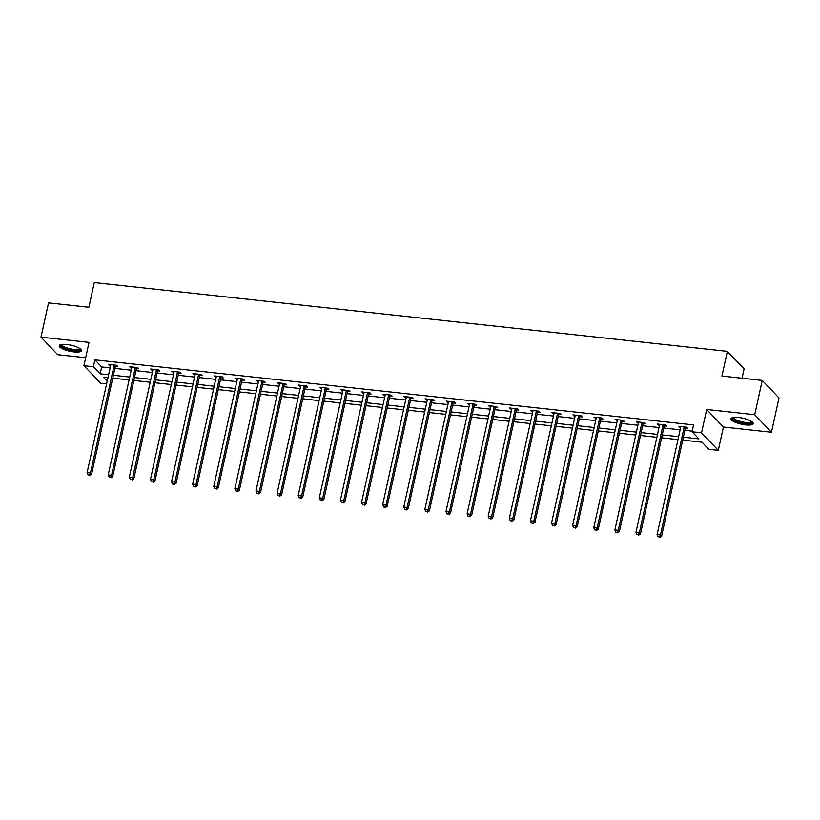 <?xml version="1.0" encoding="UTF-8"?>
<svg xmlns="http://www.w3.org/2000/svg" width="820" height="820" viewBox="0 0 820 820"><rect width="100%" height="100%" fill="white"/><g stroke="black" fill="none" stroke-linecap="round" stroke-linejoin="round"><path stroke-width="1.23" d="M73.872 351.903A11.377 3.075 -167.6 0 0 81.457 350.652A11.377 3.075 -167.6 0 0 66.82 344.513A11.377 3.075 -167.6 0 0 59.235 345.763A11.377 3.075 -167.6 0 0 73.872 351.903M745.646 424.893A11.377 3.075 -167.6 0 0 753.231 423.643A11.377 3.075 -167.6 0 0 738.594 417.503A11.377 3.075 -167.6 0 0 731.009 418.753A11.377 3.075 -167.6 0 0 745.646 424.893M106.61 383.883L100.655 383.237L83.917 365.689L93.388 366.714L100.173 373.828L108.619 374.75M742.049 378.225L744.099 368.897L727.36 351.36L94.29 282.572L88.867 307.254L48.534 302.877L41 337.153L57.738 354.701L85.669 357.735M727.36 351.36L721.938 376.042L762.262 380.429L779 397.966L771.466 432.253L754.728 414.705L706.686 409.487L701.561 432.796L718.299 450.344L708.818 449.309L702.033 442.205L682.722 440.104M706.686 409.487L723.424 427.025L771.466 432.253M723.424 427.025L718.299 450.344M762.262 380.429L754.728 414.705M683.367 437.193L698.876 438.884L692.09 431.771L693.597 424.914L94.894 359.857L101.68 366.97L110.126 367.893M114.861 368.405L131.231 370.189M135.976 370.702L152.346 372.475M157.091 372.997L173.461 374.771M178.196 375.283L194.565 377.067M199.311 377.579L215.68 379.363M220.426 379.875L236.796 381.659M241.531 382.171L257.9 383.944M262.646 384.467L279.015 386.24M283.751 386.753L300.12 388.536M304.866 389.049L321.235 390.832M325.981 391.345L342.35 393.128M347.085 393.641L363.455 395.414M368.2 395.937L384.57 397.71M389.315 398.223L405.685 400.006M410.42 400.519L426.789 402.302M431.535 402.815L447.904 404.588M452.65 405.111L469.019 406.884M473.755 407.407L490.124 409.18M494.87 409.692L511.239 411.476M515.985 411.988L532.354 413.772M537.09 414.284L553.459 416.058M558.205 416.58L574.574 418.354M579.309 418.866L595.679 420.65M600.424 421.162L616.794 422.946M621.539 423.458L637.909 425.242M642.644 425.754L659.014 427.527M663.759 428.05L680.128 429.823M684.874 430.336L692.223 431.135M685.53 428.183L687.724 428.419L686.586 427.23L678.468 426.349L680.61 427.65M664.415 425.887L666.609 426.123L665.481 424.934L657.353 424.053L659.495 425.354M643.31 423.591L645.494 423.827L644.366 422.648L636.248 421.767L638.39 423.058M622.195 421.295L624.389 421.541L623.251 420.352L615.133 419.471L617.275 420.762M601.08 419.01L603.274 419.245L602.146 418.056L594.018 417.175L596.16 418.466M579.976 416.714L582.159 416.949L581.031 415.76L572.913 414.879L575.056 416.181M558.861 414.418L561.054 414.654L559.916 413.475L551.798 412.583L553.941 413.885M537.746 412.122L539.939 412.357L538.812 411.179L530.694 410.297L532.826 411.589M516.641 409.826L518.824 410.072L517.697 408.883L509.579 408.001L511.721 409.293M495.526 407.54L497.719 407.776L496.582 406.587L488.464 405.705L490.606 406.997M474.411 405.244L476.604 405.48L475.477 404.291L467.359 403.409L469.491 404.711M453.306 402.948L455.489 403.184L454.362 402.005L446.244 401.123L448.386 402.415M432.191 400.652L434.385 400.888L433.247 399.709L425.129 398.827L427.271 400.119M411.076 398.356L413.27 398.602L412.142 397.413L404.024 396.531L406.156 397.823M389.971 396.07L392.155 396.306L391.027 395.117L382.909 394.235L385.051 395.527M368.856 393.774L371.05 394.01L369.922 392.821L361.794 391.939L363.936 393.241M347.741 391.478L349.935 391.714L348.808 390.535L340.689 389.654L342.821 390.945M326.637 389.182L328.83 389.418L327.692 388.239L319.574 387.358L321.717 388.649M305.522 386.886L307.715 387.132L306.588 385.943L298.459 385.062L300.602 386.353M284.417 384.601L286.6 384.836L285.473 383.647L277.355 382.766L279.497 384.067M263.302 382.304L265.495 382.54L264.358 381.351L256.24 380.47L258.382 381.771M242.187 380.008L244.38 380.244L243.253 379.065L235.125 378.184L237.267 379.476M221.082 377.712L223.265 377.958L222.138 376.769L214.02 375.888L216.162 377.179M199.967 375.427L202.161 375.662L201.023 374.473L192.905 373.592L195.047 374.883M178.852 373.131L181.046 373.366L179.918 372.178L171.8 371.296L173.932 372.598M157.748 370.835L159.931 371.07L158.803 369.892L150.685 369L152.827 370.302M136.632 368.539L138.826 368.774L137.688 367.596L129.57 366.714L131.712 368.006M115.517 366.243L117.711 366.489L116.583 365.3L108.465 364.418L110.597 365.71M83.917 365.689L89.042 342.381L41 337.153M94.894 359.857L93.388 366.714M692.09 431.771L701.561 432.796M107.973 377.651L103.34 377.149L107.194 381.197M677.986 439.592L661.617 437.808M656.871 437.296L640.502 435.512M635.756 435L619.387 433.216M614.651 432.704L598.282 430.93M593.536 430.408L577.167 428.634M572.422 428.122L556.052 426.338M551.317 425.826L534.947 424.042M530.202 423.53L513.832 421.746M509.097 421.234L492.728 419.461M487.982 418.938L471.613 417.165M466.867 416.652L450.498 414.869M445.762 414.356L429.393 412.573M424.647 412.06L408.278 410.287M403.532 409.764L387.163 407.991M382.428 407.468L366.058 405.695M361.312 405.183L344.943 403.399M340.197 402.886L323.828 401.103M319.093 400.59L302.723 398.817M297.978 398.294L281.608 396.521M276.863 396.009L260.493 394.225M255.758 393.713L239.389 391.929M234.643 391.417L218.274 389.633M213.528 389.121L197.159 387.347M192.423 386.825L176.054 385.051M171.308 384.539L154.939 382.755M150.203 382.243L133.834 380.459M129.088 379.947L112.719 378.163M113.355 375.263L129.724 377.046M134.47 377.559L150.839 379.332M155.585 379.855L171.954 381.628M176.689 382.14L193.059 383.924M197.804 384.436L214.174 386.22M218.909 386.732L235.278 388.506M240.024 389.029L256.393 390.802M261.139 391.324L277.508 393.098M282.244 393.61L298.613 395.394M303.359 395.906L319.728 397.69M324.474 398.202L340.843 399.976M345.579 400.498L361.948 402.271M366.694 402.784L383.063 404.567M387.809 405.08L404.178 406.863M408.913 407.376L425.283 409.159M430.029 409.672L446.398 411.445M451.143 411.968L467.513 413.741M472.248 414.254L488.617 416.037M493.363 416.55L509.732 418.333M514.468 418.846L530.837 420.629M535.583 421.142L551.952 422.915M556.698 423.438L573.067 425.211M577.803 425.723L594.172 427.507M598.918 428.019L615.287 429.803M620.033 430.315L636.402 432.099M641.137 432.611L657.507 434.385M662.252 434.907L678.622 436.681M101.68 366.97L100.173 373.828M679.831 426.502L679.595 427.538M658.716 424.207L658.491 425.242M637.601 421.91L637.376 422.946M616.496 419.614L616.261 420.65M595.381 417.318L595.156 418.364M574.266 415.033L574.041 416.068M553.162 412.737L552.926 413.772M532.047 410.441L531.821 411.476M510.932 408.145L510.706 409.19M489.827 405.859L489.601 406.894M468.712 403.563L468.486 404.598M447.597 401.267L447.371 402.302M426.492 398.971L426.267 400.006M405.377 396.675L405.152 397.72M384.272 394.389L384.037 395.424M363.157 392.093L362.932 393.128M342.042 389.797L341.817 390.832M320.938 387.501L320.702 388.536M299.823 385.205L299.597 386.251M278.708 382.919L278.482 383.955M257.603 380.623L257.367 381.659M236.488 378.327L236.262 379.363M215.373 376.031L215.147 377.067M194.268 373.735L194.032 374.781M173.153 371.45L172.928 372.485M152.038 369.154L151.813 370.189M130.933 366.858L130.708 367.893M109.818 364.562L109.593 365.607M684.393 426.994L684.269 427.189A1.455 1.302 -43.7 0 0 684.064 427.691L660.489 534.927L657.107 534.558L680.682 427.322A1.455 1.302 -43.7 0 0 680.692 426.8L680.661 426.584M686.166 427.189L685.407 428.368A1.455 1.302 -43.7 0 0 685.192 428.87L661.617 536.106L660.489 534.927L659.413 536.957L658.06 536.803L659.413 536.957M659.874 537.428L661.617 536.106M657.107 534.558L658.06 536.803M751.909 421.695A9.84 2.665 12.4 0 1 746.866 423.417A9.84 2.665 12.4 0 1 735.97 420.844A9.84 2.665 12.4 0 1 733.018 417.544M733.613 417.441A9.112 2.46 -167.6 0 0 733.613 417.462A9.112 2.46 -167.6 0 0 736.596 420.106A9.112 2.46 -167.6 0 0 745.933 422.433A9.112 2.46 -167.6 0 0 751.417 421.377A9.112 2.46 -167.6 0 0 751.417 421.357M731.368 418.2A11.306 3.054 -167.6 0 0 735.027 420.957A11.306 3.054 -167.6 0 0 753.139 422.987M80.135 348.705A9.84 2.665 12.4 0 1 73.636 350.314A9.84 2.665 12.4 0 1 64.042 347.772A9.84 2.665 12.4 0 1 61.244 344.554M61.838 344.451A9.112 2.46 -167.6 0 0 61.838 344.472A9.112 2.46 -167.6 0 0 73.564 349.392A9.112 2.46 -167.6 0 0 79.642 348.387A9.112 2.46 -167.6 0 0 79.642 348.367M59.593 345.21A11.306 3.054 -167.6 0 0 74.087 350.786A11.306 3.054 -167.6 0 0 81.364 349.996M663.288 424.698L663.165 424.893A1.455 1.302 -43.7 0 0 662.949 425.395L639.374 532.631L635.992 532.262L659.567 425.026A1.455 1.302 -43.7 0 0 659.587 424.504L659.546 424.299M665.061 424.893L664.292 426.082A1.455 1.302 -43.7 0 0 664.087 426.584L640.502 533.82L639.374 532.631L638.308 534.66L636.955 534.517L638.308 534.66M638.759 535.132L640.502 533.82M635.992 532.262L636.955 534.517M642.173 422.402L642.05 422.597A1.455 1.302 -43.7 0 0 641.845 423.099L618.259 530.335L614.877 529.966L638.452 422.731A1.455 1.302 -43.7 0 0 638.472 422.208L638.431 422.003M643.946 422.597L643.177 423.786A1.455 1.302 -43.7 0 0 642.972 424.288L619.397 531.524L618.259 530.335L617.193 532.364L615.841 532.221L617.193 532.364M617.644 532.836L619.397 531.524M614.877 529.966L615.841 532.221M621.068 420.117L620.935 420.301A1.455 1.302 -43.7 0 0 620.73 420.803L597.155 528.039L593.772 527.68L617.347 420.445A1.455 1.302 -43.7 0 0 617.357 419.922L617.327 419.707M622.831 420.301L622.072 421.49A1.455 1.302 -43.7 0 0 621.857 421.992L598.282 529.228L597.155 528.039L596.089 530.068L594.726 529.925L596.089 530.068M596.54 530.55L598.282 529.228M593.772 527.68L594.726 529.925M599.953 417.821L599.83 418.015A1.455 1.302 -43.7 0 0 599.615 418.518L576.04 525.753L572.657 525.384L596.232 418.149A1.455 1.302 -43.7 0 0 596.253 417.626L596.212 417.411M601.726 418.015L600.957 419.194A1.455 1.302 -43.7 0 0 600.752 419.696L577.167 526.932L576.04 525.753L574.974 527.772L573.621 527.629L574.974 527.772M575.425 528.254L577.167 526.932M572.657 525.384L573.621 527.629M578.838 415.525L578.715 415.719A1.455 1.302 -43.7 0 0 578.51 416.222L554.925 523.457L551.542 523.088L575.127 415.853A1.455 1.302 -43.7 0 0 575.138 415.33L575.107 415.115M580.611 415.719L579.842 416.908A1.455 1.302 -43.7 0 0 579.637 417.4L556.062 524.636L554.925 523.457L553.859 525.487L552.506 525.333L553.859 525.487M554.31 525.958L556.062 524.636M551.542 523.088L552.506 525.333M557.733 413.229L557.6 413.423A1.455 1.302 -43.7 0 0 557.395 413.926L533.82 521.161L530.438 520.792L554.012 413.557A1.455 1.302 -43.7 0 0 554.023 413.034L553.992 412.829M559.496 413.423L558.738 414.612A1.455 1.302 -43.7 0 0 558.522 415.115L534.947 522.35L533.82 521.161L532.754 523.191L531.401 523.047L532.754 523.191M533.205 523.662L534.947 522.35M530.438 520.792L531.401 523.047M536.618 410.943L536.495 411.127A1.455 1.302 -43.7 0 0 536.28 411.63L512.705 518.865L509.322 518.496L532.897 411.261A1.455 1.302 -43.7 0 0 532.918 410.738L532.877 410.533M538.391 411.127L537.623 412.316A1.455 1.302 -43.7 0 0 537.418 412.819L513.832 520.054L512.705 518.865L511.639 520.895L510.286 520.751L511.639 520.895M512.09 521.366L513.832 520.054M509.322 518.496L510.286 520.751M515.503 408.647L515.38 408.842A1.455 1.302 -43.7 0 0 515.175 409.334L491.59 516.569L488.207 516.21L511.793 408.975A1.455 1.302 -43.7 0 0 511.803 408.452L511.772 408.237M517.276 408.842L516.518 410.02A1.455 1.302 -43.7 0 0 516.303 410.523L492.728 517.758L491.59 516.569L490.524 518.599L489.171 518.455L490.524 518.599M490.975 519.08L492.728 517.758M488.207 516.21L489.171 518.455M494.398 406.351L494.275 406.546A1.455 1.302 -43.7 0 0 494.06 407.048L470.485 514.284L467.103 513.914L490.678 406.679A1.455 1.302 -43.7 0 0 490.688 406.156L490.657 405.941M496.161 406.546L495.403 407.724A1.455 1.302 -43.7 0 0 495.188 408.227L471.613 515.462L470.485 514.284L469.419 516.313L468.066 516.159L469.419 516.313M469.87 516.784L471.613 515.462M467.103 513.914L468.066 516.159M473.283 404.055L473.16 404.25A1.455 1.302 -43.7 0 0 472.945 404.752L449.37 511.987L445.988 511.618L469.563 404.383A1.455 1.302 -43.7 0 0 469.583 403.86L469.542 403.655M475.057 404.25L474.288 405.439A1.455 1.302 -43.7 0 0 474.083 405.931L450.498 513.177L449.37 511.987L448.304 514.017L446.951 513.863L448.304 514.017M448.755 514.488L450.498 513.177M445.988 511.618L446.951 513.863M452.168 401.759L452.045 401.954A1.455 1.302 -43.7 0 0 451.84 402.456L428.265 509.691L424.873 509.322L448.458 402.087A1.455 1.302 -43.7 0 0 448.468 401.564L448.437 401.359M453.942 401.954L453.183 403.143A1.455 1.302 -43.7 0 0 452.968 403.645L429.393 510.88L428.265 509.691L427.189 511.721L425.836 511.577L427.189 511.721M427.64 512.192L429.393 510.88M424.873 509.322L425.836 511.577M431.064 399.473L430.941 399.658A1.455 1.302 -43.7 0 0 430.726 400.16L407.15 507.395L403.768 507.026L427.343 399.791A1.455 1.302 -43.7 0 0 427.353 399.268L427.322 399.063M432.837 399.658L432.068 400.847A1.455 1.302 -43.7 0 0 431.853 401.349L408.278 508.584L407.15 507.395L406.084 509.425L404.731 509.281L406.084 509.425M406.535 509.896L408.278 508.584M403.768 507.026L404.731 509.281M409.949 397.177L409.826 397.372A1.455 1.302 -43.7 0 0 409.61 397.864L386.035 505.11L382.653 504.741L406.228 397.505A1.455 1.302 -43.7 0 0 406.248 396.982L406.207 396.767M411.722 397.372L410.953 398.551A1.455 1.302 -43.7 0 0 410.748 399.053L387.173 506.288L386.035 505.11L384.969 507.129L383.616 506.985L384.969 507.129M385.42 507.611L387.173 506.288M382.653 504.741L383.616 506.985M388.834 394.881L388.711 395.076A1.455 1.302 -43.7 0 0 388.506 395.578L364.931 502.814L361.548 502.445L385.123 395.209A1.455 1.302 -43.7 0 0 385.133 394.686L385.103 394.471M390.607 395.076L389.848 396.255A1.455 1.302 -43.7 0 0 389.633 396.757L366.058 503.992L364.931 502.814L363.854 504.843L362.502 504.689L363.854 504.843M364.316 505.315L366.058 503.992M361.548 502.445L362.502 504.689M367.729 392.585L367.606 392.78A1.455 1.302 -43.7 0 0 367.391 393.282L343.816 500.518L340.433 500.149L364.008 392.913A1.455 1.302 -43.7 0 0 364.029 392.39L363.988 392.185M369.502 392.78L368.733 393.969A1.455 1.302 -43.7 0 0 368.518 394.471L344.943 501.707L343.816 500.518L342.75 502.547L341.397 502.393L342.75 502.547M343.201 503.019L344.943 501.707M340.433 500.149L341.397 502.393M346.614 390.289L346.491 390.484A1.455 1.302 -43.7 0 0 346.286 390.986L322.701 498.222L319.318 497.853L342.893 390.617A1.455 1.302 -43.7 0 0 342.914 390.094L342.873 389.889M348.387 390.484L347.618 391.673A1.455 1.302 -43.7 0 0 347.413 392.175L323.838 499.411L322.701 498.222L321.635 500.251L320.282 500.108L321.635 500.251M322.086 500.723L323.838 499.411M319.318 497.853L320.282 500.108M325.509 388.003L325.376 388.188A1.455 1.302 -43.7 0 0 325.171 388.69L301.596 495.926L298.213 495.567L321.788 388.321A1.455 1.302 -43.7 0 0 321.799 387.798L321.768 387.593M327.272 388.188L326.514 389.377A1.455 1.302 -43.7 0 0 326.298 389.879L302.723 497.115L301.596 495.926L300.52 497.955L299.167 497.812L300.52 497.955M300.981 498.427L302.723 497.115M298.213 495.567L299.167 497.812M304.394 385.707L304.271 385.902A1.455 1.302 -43.7 0 0 304.056 386.404L280.481 493.64L277.098 493.271L300.673 386.035A1.455 1.302 -43.7 0 0 300.694 385.513L300.653 385.297M306.167 385.902L305.399 387.081A1.455 1.302 -43.7 0 0 305.194 387.583L281.608 494.819L280.481 493.64L279.415 495.659L278.062 495.516L279.415 495.659M279.866 496.141L281.608 494.819M277.098 493.271L278.062 495.516M283.279 383.411L283.156 383.606A1.455 1.302 -43.7 0 0 282.951 384.108L259.366 491.344L255.983 490.975L279.569 383.739A1.455 1.302 -43.7 0 0 279.579 383.217L279.538 383.001M285.053 383.606L284.284 384.785A1.455 1.302 -43.7 0 0 284.079 385.287L260.504 492.523L259.366 491.344L258.3 493.373L256.947 493.22L258.3 493.373M258.751 493.845L260.504 492.523M255.983 490.975L256.947 493.22M262.174 381.115L262.041 381.31A1.455 1.302 -43.7 0 0 261.836 381.812L238.261 489.048L234.879 488.679L258.454 381.443A1.455 1.302 -43.7 0 0 258.464 380.921L258.433 380.716M263.938 381.31L263.179 382.499A1.455 1.302 -43.7 0 0 262.964 383.001L239.389 490.237L238.261 489.048L237.195 491.077L235.842 490.934L237.195 491.077M237.646 491.549L239.389 490.237M234.879 488.679L235.842 490.934M241.059 378.819L240.936 379.014A1.455 1.302 -43.7 0 0 240.721 379.516L217.146 486.752L213.764 486.383L237.339 379.147A1.455 1.302 -43.7 0 0 237.359 378.625L237.318 378.42M242.833 379.014L242.064 380.203A1.455 1.302 -43.7 0 0 241.859 380.705L218.274 487.941L217.146 486.752L216.08 488.781L214.727 488.638L216.08 488.781M216.531 489.253L218.274 487.941M213.764 486.383L214.727 488.638M219.945 376.534L219.821 376.718A1.455 1.302 -43.7 0 0 219.616 377.22L196.031 484.456L192.649 484.097L216.234 376.862A1.455 1.302 -43.7 0 0 216.244 376.339L216.213 376.124M221.718 376.718L220.949 377.907A1.455 1.302 -43.7 0 0 220.744 378.409L197.169 485.645L196.031 484.456L194.965 486.485L193.612 486.342L194.965 486.485M195.416 486.967L197.169 485.645M192.649 484.097L193.612 486.342M198.84 374.238L198.717 374.433A1.455 1.302 -43.7 0 0 198.501 374.935L174.926 482.17L171.544 481.801L195.119 374.566A1.455 1.302 -43.7 0 0 195.129 374.043L195.098 373.828M200.603 374.433L199.844 375.611A1.455 1.302 -43.7 0 0 199.629 376.113L176.054 483.349L174.926 482.17L173.861 484.189L172.507 484.046L173.861 484.189M174.311 484.671L176.054 483.349M171.544 481.801L172.507 484.046M177.725 371.942L177.602 372.136A1.455 1.302 -43.7 0 0 177.386 372.639L153.811 479.874L150.429 479.505L174.004 372.27A1.455 1.302 -43.7 0 0 174.024 371.747L173.983 371.532M179.498 372.136L178.729 373.325A1.455 1.302 -43.7 0 0 178.524 373.817L154.939 481.053L153.811 479.874L152.745 481.904L151.392 481.75L152.745 481.904M153.196 482.375L154.939 481.053M150.429 479.505L151.392 481.75M156.61 369.646L156.487 369.84A1.455 1.302 -43.7 0 0 156.282 370.343L132.696 477.578L129.314 477.209L152.899 369.974A1.455 1.302 -43.7 0 0 152.909 369.451L152.879 369.246M158.383 369.84L157.624 371.029A1.455 1.302 -43.7 0 0 157.409 371.532L133.834 478.767L132.696 477.578L131.63 479.608L130.277 479.464L131.63 479.608M132.082 480.079L133.834 478.767M129.314 477.209L130.277 479.464M135.505 367.36L135.382 367.544A1.455 1.302 -43.7 0 0 135.167 368.047L111.592 475.282L108.209 474.913L131.784 367.678A1.455 1.302 -43.7 0 0 131.794 367.155L131.764 366.95M137.268 367.544L136.51 368.733A1.455 1.302 -43.7 0 0 136.294 369.236L112.719 476.471L111.592 475.282L110.526 477.312L109.173 477.168L110.526 477.312M110.977 477.783L112.719 476.471M108.209 474.913L109.173 477.168M114.39 365.064L114.267 365.259A1.455 1.302 -43.7 0 0 114.052 365.751L90.477 472.986L87.094 472.627L110.669 365.392A1.455 1.302 -43.7 0 0 110.69 364.869L110.649 364.654M116.163 365.259L115.394 366.437A1.455 1.302 -43.7 0 0 115.189 366.94L91.614 474.175L90.477 472.986L89.411 475.016L88.058 474.872L89.411 475.016M89.862 475.497L91.614 474.175M87.094 472.627L88.058 474.872M684.269 427.189L685.407 428.368M684.064 427.691L685.192 428.87M663.165 424.893L664.292 426.082M662.949 425.395L664.087 426.584M642.05 422.597L643.177 423.786M641.845 423.099L642.972 424.288M620.935 420.301L622.072 421.49M620.73 420.803L621.857 421.992M599.83 418.015L600.957 419.194M599.615 418.518L600.752 419.696M578.715 415.719L579.842 416.908M578.51 416.222L579.637 417.4M557.6 413.423L558.738 414.612M557.395 413.926L558.522 415.115M536.495 411.127L537.623 412.316M536.28 411.63L537.418 412.819M515.38 408.842L516.518 410.02M515.175 409.334L516.303 410.523M494.275 406.546L495.403 407.724M494.06 407.048L495.188 408.227M473.16 404.25L474.288 405.439M472.945 404.752L474.083 405.931M452.045 401.954L453.183 403.143M451.84 402.456L452.968 403.645M430.941 399.658L432.068 400.847M430.726 400.16L431.853 401.349M409.826 397.372L410.953 398.551M409.61 397.864L410.748 399.053M388.711 395.076L389.848 396.255M388.506 395.578L389.633 396.757M367.606 392.78L368.733 393.969M367.391 393.282L368.518 394.471M346.491 390.484L347.618 391.673M346.286 390.986L347.413 392.175M325.376 388.188L326.514 389.377M325.171 388.69L326.298 389.879M304.271 385.902L305.399 387.081M304.056 386.404L305.194 387.583M283.156 383.606L284.284 384.785M282.951 384.108L284.079 385.287M262.041 381.31L263.179 382.499M261.836 381.812L262.964 383.001M240.936 379.014L242.064 380.203M240.721 379.516L241.859 380.705M219.821 376.718L220.949 377.907M219.616 377.22L220.744 378.409M198.717 374.433L199.844 375.611M198.501 374.935L199.629 376.113M177.602 372.136L178.729 373.325M177.386 372.639L178.524 373.817M156.487 369.84L157.624 371.029M156.282 370.343L157.409 371.532M135.382 367.544L136.51 368.733M135.167 368.047L136.294 369.236M114.267 365.259L115.394 366.437M114.052 365.751L115.189 366.94"/></g></svg>
